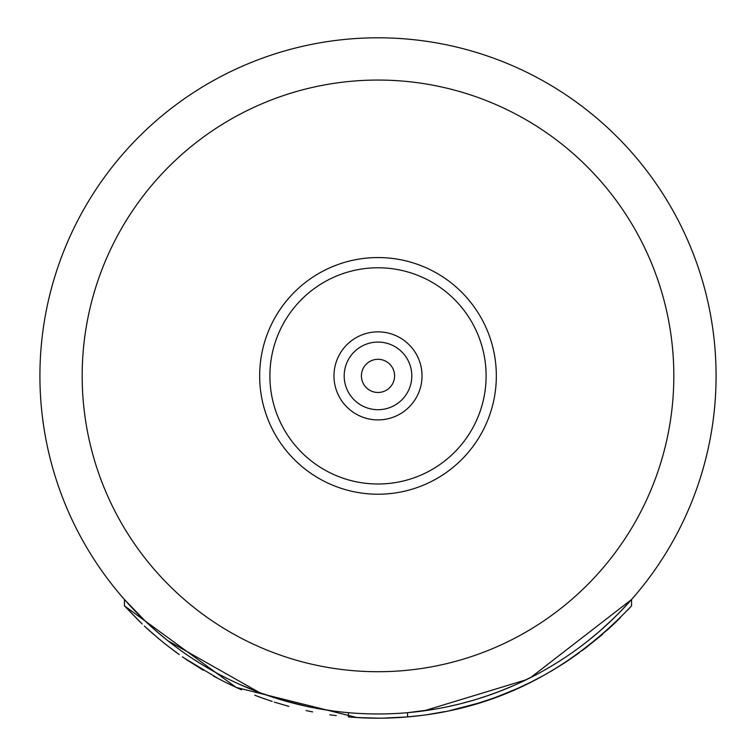 <?xml version="1.0" encoding="UTF-8"?>
<svg xmlns="http://www.w3.org/2000/svg" width="756" height="756" viewBox="0 0 756 756"><rect width="100%" height="100%" fill="white"/><g stroke="black" fill="none" stroke-linecap="round" stroke-linejoin="round"><path stroke-width="1.13" d="M581.288 646.03L580.192 646.852M592.524 637.195L590.644 638.725M606.482 625.08L603.912 627.423M617.548 614.458L612.965 618.975M530.731 677.508L631.562 599.508L624.21 607.578M466.197 702.267L462.521 703.241M489.765 694.962L476.904 699.187M512.341 686.136L502.088 690.379M617.935 614.08L617.076 614.94M630.06 601.209L629.474 601.852M620.77 611.179L627.971 603.524M167.596 640.521L163.797 637.459M159.176 633.604L148.658 624.295M140.701 616.698L137.261 613.258M133.094 608.958L124.438 599.508L124.438 605.849L142.156 623.993M293.479 703.241L291.457 702.711M267.454 695.388L266.112 694.925M248.497 688.187L244.736 686.599M258.401 692.109L238.99 684.076M162.493 636.382L159.932 634.246M144.235 620.137L143.186 619.126M142.251 618.219L140.058 616.074M526.148 679.786L424.116 710.81M423.653 710.876L407.578 712.681L407.578 716.915C493.687 709.582 568.342 672.557 631.562 605.849L631.487 605.934M631.543 605.877L631.562 599.508L621.007 610.942M620.364 611.604L610.3 621.527M613.579 618.38L599.451 631.355M599.035 631.714L588.47 640.474M588.121 640.748L586.146 642.307M577.518 648.828L574.418 651.067M566.291 656.69L562.37 659.279M548.733 667.699L548.251 667.973M536.618 674.456L519.967 682.725M494.783 693.167L493.933 693.479M449.461 706.331L448.809 706.473M448.535 706.529L446.22 707.021M331.695 710.791L333.585 711.046M327.773 710.224L310.489 707.162M303.09 705.575L296.985 704.12M296.664 704.044L285.173 700.982M279.843 699.413L270.346 696.37M269.958 696.248L264.676 694.414M386.41 713.872L385.862 713.881M327.915 710.243L323.974 709.629M323.88 709.61L318.654 708.722M282.215 700.122L269.835 696.2M513.239 685.749L499.574 691.362M498.884 691.627L486.042 696.248M485.654 696.37L480.447 698.081M473.407 700.236L472.632 700.462M472.188 700.585L459.336 704.044M459.015 704.12L447.439 706.765M434.832 709.166L407.578 712.681M331.374 710.744L307.465 706.529M307.191 706.473L283.027 700.358M282.961 700.339L261.217 693.167M259.195 692.411L167.879 640.748M167.53 640.474L156.964 631.714M156.549 631.355L146.05 621.867M145.7 621.527L124.438 599.508M394.585 375.883A16.585 16.585 0 0 0 378 359.298A16.585 16.585 0 0 0 361.415 375.883A16.585 16.585 0 0 0 378 392.477A16.585 16.585 0 0 0 394.585 375.883M411.812 375.883A33.812 33.812 0 0 0 378 342.081A33.812 33.812 0 0 0 344.188 375.883A33.812 33.812 0 0 0 378 409.695A33.812 33.812 0 0 0 411.812 375.883A33.812 33.812 0 0 1 378 409.695A33.812 33.812 0 0 1 344.188 375.883A33.812 33.812 0 0 1 378 342.081A33.812 33.812 0 0 1 411.812 375.883M259.667 375.883A118.333 118.333 0 0 0 378 494.216A118.333 118.333 0 0 0 496.333 375.883A118.333 118.333 0 0 0 378 257.56A118.333 118.333 0 0 0 259.667 375.883M39.917 375.883A338.083 338.083 0 0 0 378 713.976A338.083 338.083 0 0 0 716.083 375.883A338.083 338.083 0 0 0 378 37.8A338.083 338.083 0 0 0 39.917 375.883A338.083 338.083 0 0 0 378 713.976A338.083 338.083 0 0 0 716.083 375.883A338.083 338.083 0 0 0 378 37.8A338.083 338.083 0 0 0 39.917 375.883M566.594 661.557L578.028 653.675M619.655 618.332L620.392 617.595M518.71 687.941L530.854 682.177M583.868 649.376L600.018 636.439M562.823 664.014L579.465 652.636M518.049 688.243L531.562 681.827M495.936 697.24L500.595 695.492M484.199 696.862L480.504 698.062M492.043 694.159L488.574 695.378M581.647 645.756L580.636 646.522M604.082 627.263L601.389 629.663M609.988 621.829L608.712 623.02M541.674 676.535L544.764 674.834M552.438 670.421L563.881 663.333M607.257 630.088L612.899 624.891M515.989 689.16L531.912 681.647M598.591 637.648L602.73 634.104M488.886 699.744L497.505 696.663M514.997 689.595L516.594 688.886M530.457 682.375L544.377 675.051M550.529 671.545L565.79 662.086M612.162 625.581L615.63 622.282M151.54 632.592L164.723 643.639M356.945 717.548L236.108 687.412L124.438 605.849L140.144 622.056M144.793 626.469L159.185 639.132M164.335 643.328L179.248 654.592M184.549 658.296L219.004 679.03M225.118 682.167L238.877 688.65M254.772 695.255L265.479 699.177M274.248 702.097L288.83 706.378M186.581 659.676L203.307 670.27M213.381 676.015L226.101 682.649M237.138 687.875L241.533 689.822M260.366 697.353L272.132 701.417M206.104 667.009L204.196 665.875M183.169 652.192L181.979 651.351M144.358 626.072L150.028 631.241M164.969 643.838L177.405 653.269M182.357 656.784L188.017 660.64M348.421 712.681L348.421 716.915A342.317 342.317 0 0 0 407.578 716.915M259.478 697.023L263.532 698.497M306.095 710.564L308.911 711.16M330.145 714.836L332.451 715.157M351.304 717.16L368.512 718.068M378 718.2L387.488 718.068M404.885 717.142L420.922 715.497M428.009 714.524L445.057 711.566M451.861 710.139L470.024 705.594M476.828 703.619L491.665 698.78M497.656 696.607L518.484 688.045M581.988 650.784L608.712 628.765M616.102 621.819L619.759 618.238M627.319 610.451L631.562 605.849M307.201 710.801L312.568 711.887M329.786 714.789L336.24 715.639M375.874 718.191L378.954 718.2M356.993 717.557L379.881 718.191M382.073 718.172L407.541 716.924M435.125 713.399L439.737 712.587M450.151 710.508L478.123 703.231M494.934 697.608L513.239 690.351M422.028 375.883A44.028 44.028 0 0 0 378 331.865A44.028 44.028 0 0 0 333.972 375.883A44.028 44.028 0 0 0 378 419.911A44.028 44.028 0 0 0 422.028 375.883M486.108 375.883A108.108 108.108 0 0 1 378 484.001A108.108 108.108 0 0 1 269.892 375.883A108.108 108.108 0 0 1 378 267.775A108.108 108.108 0 0 1 486.108 375.883M82.177 375.883A295.823 295.823 0 0 0 378 671.715A295.823 295.823 0 0 0 673.823 375.883A295.823 295.823 0 0 0 378 80.06A295.823 295.823 0 0 0 82.177 375.883"/></g></svg>
